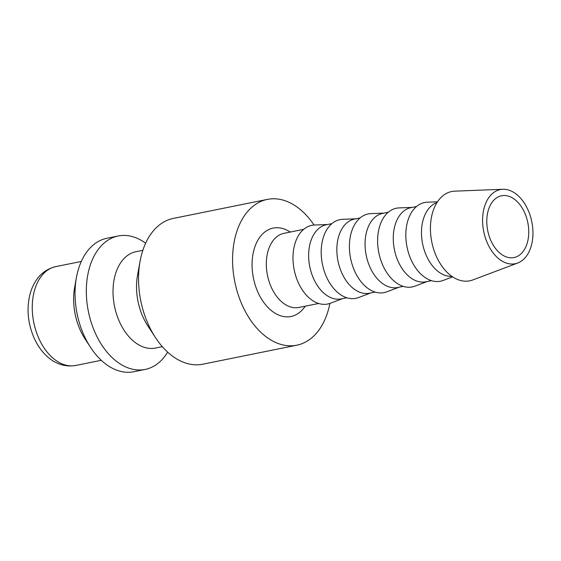 <?xml version="1.0" encoding="UTF-8"?>
<svg xmlns="http://www.w3.org/2000/svg" width="561" height="561" viewBox="0 0 561 561"><rect width="100%" height="100%" fill="white"/><g stroke="black" fill="none" stroke-linecap="round" stroke-linejoin="round"><path stroke-width="0.84" d="M267.359 199.393L173.328 218.411A74.368 48.239 78.6 0 0 140.061 261.328A74.368 48.239 78.6 0 0 155.474 337.582A74.368 48.239 78.6 0 0 170.228 354.356A74.368 48.239 78.6 0 0 202.809 364.201L296.839 345.183A74.368 48.239 -101.4 0 1 264.259 335.338A74.368 48.239 -101.4 0 1 232.598 257.331A74.368 48.239 -101.4 0 1 267.359 199.393A74.368 48.239 -101.4 0 1 299.939 209.246A74.368 48.239 -101.4 0 1 314.048 225.045M140.061 261.328L137.529 275.29A49.158 31.886 78.6 0 0 147.718 325.696L155.474 337.582M142.845 250.297L136.014 251.679A49.158 31.886 78.6 0 0 113.034 289.974A49.158 31.886 78.6 0 0 133.96 341.537A49.158 31.886 78.6 0 0 155.495 348.044L162.332 346.663M145.629 243.194A68.07 44.151 78.6 0 0 118.161 235.999A68.07 44.151 78.6 0 0 86.345 289.02A68.07 44.151 78.6 0 0 115.321 360.414A68.07 44.151 78.6 0 0 145.138 369.433A68.07 44.151 78.6 0 0 167.655 352.126M118.161 235.999L106.878 238.278A68.07 44.151 78.6 0 0 76.422 277.555A68.07 44.151 78.6 0 0 90.538 347.35A68.07 44.151 78.6 0 0 104.037 362.701A68.07 44.151 78.6 0 0 133.855 371.712L145.138 369.433M76.422 277.555L74.655 287.33A50.42 32.706 78.6 0 0 85.104 339.026L90.538 347.35M502.831 189.288L454.81 191.147A45.553 29.551 78.6 0 0 430.532 224.702A45.553 29.551 78.6 0 0 449.831 274.785A45.553 29.551 78.6 0 0 472.769 279.96L517.74 263.011A37.818 24.53 78.6 0 0 532.95 232.338A37.818 24.53 78.6 0 0 516.842 194.604A37.818 24.53 78.6 0 0 502.831 189.288A37.818 24.53 78.6 0 0 482.677 217.142A37.818 24.53 78.6 0 0 498.701 258.719A37.818 24.53 78.6 0 0 517.74 263.011M436.998 202.549A37.818 24.53 78.6 0 0 421.472 233.088A37.818 24.53 78.6 0 0 437.58 271.075A37.818 24.53 78.6 0 0 451.921 276.37M437.475 201.813L427.307 202.205A40.14 26.037 78.6 0 0 405.912 231.77A40.14 26.037 78.6 0 0 422.917 275.893A40.14 26.037 78.6 0 0 443.127 280.451L452.65 276.868M416.5 206.532L410.947 207.654A37.818 24.53 78.6 0 0 393.275 237.114A37.818 24.53 78.6 0 0 409.369 276.783A37.818 24.53 78.6 0 0 425.939 281.783L431.486 280.661M412.209 207.402L399.095 207.907A40.14 26.037 78.6 0 0 377.707 237.478A40.14 26.037 78.6 0 0 394.706 281.601A40.14 26.037 78.6 0 0 414.923 286.159L427.202 281.531M388.289 212.24L382.735 213.362A37.818 24.53 78.6 0 0 365.064 242.822A37.818 24.53 78.6 0 0 381.164 282.485A37.818 24.53 78.6 0 0 397.728 287.491L403.282 286.369M383.997 213.103L370.891 213.615A40.14 26.037 78.6 0 0 349.496 243.179A40.14 26.037 78.6 0 0 366.501 287.302A40.14 26.037 78.6 0 0 386.711 291.86L398.99 287.239M360.078 217.941L354.531 219.063A37.818 24.53 78.6 0 0 336.852 248.523A37.818 24.53 78.6 0 0 352.953 288.186A37.818 24.53 78.6 0 0 369.517 293.193L375.071 292.071M355.793 218.811L342.68 219.316A40.14 26.037 78.6 0 0 321.285 248.881A40.14 26.037 78.6 0 0 338.29 293.01A40.14 26.037 78.6 0 0 358.5 297.568L370.779 292.94M331.874 223.65L326.32 224.772A37.818 24.53 78.6 0 0 308.648 254.224A37.818 24.53 78.6 0 0 324.742 293.894A37.818 24.53 78.6 0 0 341.312 298.901L346.859 297.779M327.582 224.512L314.469 225.024A40.14 26.037 78.6 0 0 293.08 254.589A40.14 26.037 78.6 0 0 310.079 298.711A40.14 26.037 78.6 0 0 330.289 303.27L342.575 298.641M303.662 229.351L284.006 233.327A37.818 24.53 78.6 0 0 266.328 262.786A37.818 24.53 78.6 0 0 282.428 302.449A37.818 24.53 78.6 0 0 298.999 307.456L318.655 303.48M305.324 306.173L303.985 307.912A45.09 29.249 -101.4 0 1 271.279 310.521A45.09 29.249 -101.4 0 1 253.327 252.415A45.09 29.249 -101.4 0 1 288.424 230.964L290.332 232.044M500.209 253.376A31.514 20.441 -101.4 0 1 486.794 220.319A31.514 20.441 -101.4 0 1 501.527 195.768A31.514 20.441 -101.4 0 1 515.328 199.94A31.514 20.441 -101.4 0 1 528.743 232.997A31.514 20.441 -101.4 0 1 514.016 257.548A31.514 20.441 -101.4 0 1 500.209 253.376M329.896 303.417A74.368 48.239 -101.4 0 1 296.839 345.183M55.834 266.601A50.42 32.706 78.6 0 0 34.502 290.388A50.42 32.706 78.6 0 0 53.737 358.767A50.42 32.706 78.6 0 0 75.819 365.442C62.797 367.728 52.306 361.649 46.275 355.625C41.276 350.814 37.222 344.938 34.109 338.01C27.685 323.08 26.381 308.199 30.21 293.361C34.656 278.607 43.197 269.687 55.834 266.601L81.303 261.454M75.819 365.442L101.289 360.295"/></g></svg>
